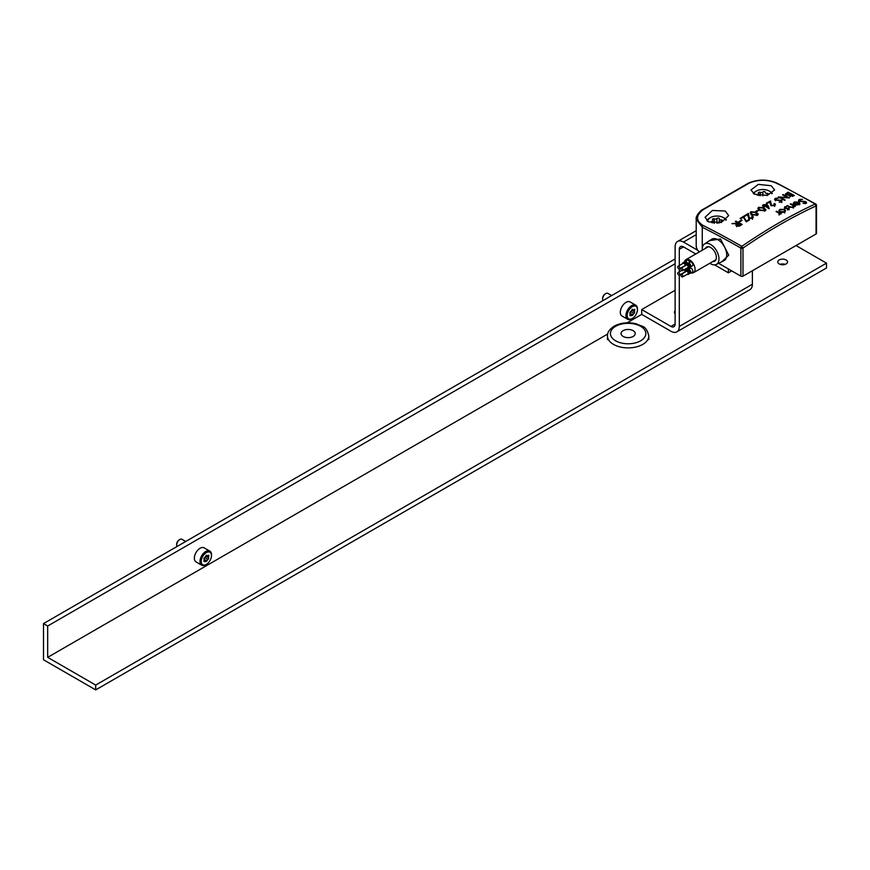 <?xml version="1.0" encoding="UTF-8"?>
<svg xmlns="http://www.w3.org/2000/svg" width="870" height="870" viewBox="0 0 870 870"><rect width="100%" height="100%" fill="white"/><g stroke="black" fill="none" stroke-linecap="round" stroke-linejoin="round"><path stroke-width="1.3" d="M786.099 259.956A4.872 2.817 0 0 0 780.792 259.347A4.872 2.817 0 0 0 777.78 261.946A4.872 2.817 0 0 0 779.205 263.936A4.872 2.817 0 0 0 784.512 264.545A4.872 2.817 0 0 0 787.524 261.946A4.872 2.817 0 0 0 786.099 259.956M785.164 264.36A4.872 2.817 0 0 0 780.14 264.36M95.7 689.899L95.7 685.082L47.676 657.35L47.676 626.008L43.5 623.594L43.5 659.764L95.7 689.899L826.5 267.971L826.5 263.153L796.017 245.558M95.7 685.082L826.5 263.153M47.676 657.35L607.684 334.036M627.139 322.803L641.712 314.385L641.712 309.568L675.12 290.275M47.676 626.008L675.12 263.751M43.5 623.594L675.12 258.934M623.127 330.665A7.09 4.089 180 0 1 630.848 329.773A7.09 4.089 180 0 1 635.231 333.558A7.09 4.089 180 0 1 633.153 336.451A7.09 4.089 180 0 1 625.432 337.332A7.09 4.089 180 0 1 621.049 333.558A7.09 4.089 180 0 1 623.127 330.665M695.782 253.986L683.472 246.873A5.905 3.415 -120 0 0 680.514 246.591A5.905 3.415 -120 0 0 679.296 249.288L679.296 265.546M697.881 250.375L683.472 242.056A11.81 6.819 -120 0 0 677.567 241.468A11.81 6.819 -120 0 0 675.12 246.873L675.12 324.031A5.905 3.415 60 0 1 673.902 326.739A5.905 3.415 60 0 1 670.944 326.446L641.712 309.568M679.296 268.895L679.296 271.81M679.296 275.159L679.296 326.446A11.81 6.819 60 0 1 676.849 331.851A11.81 6.819 60 0 1 670.944 331.263L641.712 314.385M752.376 270.744L752.376 284.251A11.81 6.819 60 0 1 749.929 289.656L676.849 331.851M728.364 268.939L728.364 272.799L731.703 270.864M728.364 272.799L714.661 264.882M685.669 262.609L686.495 264.056M682.537 263.675A2.066 1.196 60 0 1 682.961 262.751A2.066 1.196 60 0 1 684.549 263.305A2.066 1.196 60 0 1 685.451 265.383A2.066 1.196 60 0 1 685.44 265.622M679.818 268.156A1.479 0.848 60 0 1 679.514 268.83A1.479 0.848 60 0 1 678.372 268.438A1.479 0.848 60 0 1 677.73 266.949A1.479 0.848 60 0 1 678.034 266.274A1.479 0.848 60 0 1 679.176 266.666A1.479 0.848 60 0 1 679.818 268.156M678.034 266.274L683.254 263.262A1.479 0.848 60 0 1 684.396 263.653A1.479 0.848 60 0 1 685.038 265.143A1.479 0.848 60 0 1 684.733 265.818L679.514 268.83M685.756 268.841L686.495 270.32M684.538 269.548A2.066 1.196 60 0 1 685.451 271.647A2.066 1.196 60 0 1 685.44 271.886M679.818 274.42A1.479 0.848 60 0 1 679.514 275.094A1.479 0.848 60 0 1 678.372 274.702A1.479 0.848 60 0 1 677.73 273.213A1.479 0.848 60 0 1 678.034 272.538A1.479 0.848 60 0 1 679.176 272.93A1.479 0.848 60 0 1 679.818 274.42M684.201 269.743A1.479 0.848 60 0 1 685.038 271.407A1.479 0.848 60 0 1 684.733 272.082L679.514 275.094M687.681 263.871A2.218 1.283 60 0 1 688.105 263.229A2.218 1.283 60 0 1 689.812 263.817A2.218 1.283 60 0 1 690.78 266.046A2.218 1.283 60 0 1 690.323 267.057A2.218 1.283 60 0 1 689.551 267.101M688.105 263.229L690.193 262.022A2.218 1.283 60 0 1 691.9 262.609A2.218 1.283 60 0 1 692.868 264.839A2.218 1.283 60 0 1 692.411 265.85L690.323 267.057M688.801 264.426L689.529 265.905M685.669 265.491A2.066 1.196 60 0 1 686.093 264.556A2.066 1.196 60 0 1 687.681 265.111A2.066 1.196 60 0 1 688.583 267.188A2.066 1.196 60 0 1 688.159 268.134A2.066 1.196 60 0 1 687.137 268.047M688.159 268.134L689.203 267.536A2.066 1.196 -120 0 0 689.627 266.59A2.066 1.196 -120 0 0 688.725 264.513A2.066 1.196 -120 0 0 687.137 263.958L686.093 264.556M682.95 269.961A1.479 0.848 60 0 1 682.645 270.646A1.479 0.848 60 0 1 681.504 270.244A1.479 0.848 60 0 1 680.862 268.765A1.479 0.848 60 0 1 681.166 268.08A1.479 0.848 60 0 1 682.308 268.482A1.479 0.848 60 0 1 682.95 269.961M681.166 268.08L686.386 265.067A1.479 0.848 60 0 1 687.528 265.47A1.479 0.848 60 0 1 688.17 266.949A1.479 0.848 60 0 1 687.865 267.623L682.645 270.646M687.681 270.135A2.218 1.283 60 0 1 688.105 269.493A2.218 1.283 60 0 1 689.812 270.081A2.218 1.283 60 0 1 690.78 272.31A2.218 1.283 60 0 1 690.323 273.321A2.218 1.283 60 0 1 689.551 273.365M688.105 269.493L690.193 268.286A2.218 1.283 60 0 1 691.9 268.873A2.218 1.283 60 0 1 692.868 271.103A2.218 1.283 60 0 1 692.411 272.114L690.323 273.321M688.801 270.69L689.529 272.169M685.669 271.755A2.066 1.196 60 0 1 686.093 270.82A2.066 1.196 60 0 1 687.681 271.375A2.066 1.196 60 0 1 688.583 273.452A2.066 1.196 60 0 1 688.159 274.398A2.066 1.196 60 0 1 687.137 274.311M688.159 274.398L689.203 273.8A2.066 1.196 -120 0 0 689.627 272.854A2.066 1.196 -120 0 0 688.725 270.777A2.066 1.196 -120 0 0 687.137 270.222L686.093 270.82M682.95 276.225A1.479 0.848 60 0 1 682.645 276.91A1.479 0.848 60 0 1 681.504 276.508A1.479 0.848 60 0 1 680.862 275.029A1.479 0.848 60 0 1 681.166 274.344A1.479 0.848 60 0 1 682.308 274.746A1.479 0.848 60 0 1 682.95 276.225M681.166 274.344L686.386 271.331A1.479 0.848 60 0 1 687.528 271.734A1.479 0.848 60 0 1 688.17 273.213A1.479 0.848 60 0 1 687.865 273.887L682.645 276.91M754.464 194.173L751.006 189.932L758.292 184.396L771.168 185.712L774.626 189.899L767.34 195.413L754.464 194.173M708.528 221.872L705.07 217.293L712.378 210.453L725.232 211.051L728.69 215.586L721.371 222.394L708.528 221.872M742.98 276.171A1.479 0.848 180 0 1 740.892 276.171L740.892 248.091A1.479 0.848 0 0 0 741.523 248.309A1.479 0.848 0 0 0 742.98 248.091L742.98 276.171L816.06 233.976L816.06 205.907L815.114 204.037A883.333 509.994 -120 0 0 776.421 183.168C767.362 179.372 758.292 179.35 749.222 183.091L703.156 209.681A1.479 0.794 57 0 0 702.503 209.659L702.503 209.659C701.329 209.713 695.271 216.13 696.207 219.175L702.264 227.255A881.865 509.146 60 0 1 740.892 248.091A1.479 0.859 -60.1 0 1 741.827 246.351L742.98 248.091C767.34 231.279 791.7 217.217 816.06 205.907A1.479 0.848 0 0 0 816.495 205.298A1.479 0.848 0 0 0 816.375 204.961M702.297 250.212A11.81 6.819 60 0 1 704.493 244.013A11.81 6.819 60 0 1 710.616 244.47A11.81 6.819 60 0 1 718.392 255.073A11.81 6.819 60 0 1 716.304 264.458A11.81 6.819 60 0 1 710.616 263.751A11.81 6.819 60 0 1 709.833 263.262M705.331 248.472A8.124 4.687 60 0 1 706.701 247.004A8.124 4.687 60 0 1 712.911 249.353A8.124 4.687 60 0 1 716.358 257.422A8.124 4.687 60 0 1 714.814 261.054A8.124 4.687 60 0 1 712.856 261.511M691.074 272.886A7.525 4.35 -120 0 0 693.499 272.691A7.525 4.35 -120 0 0 695.065 269.243A7.525 4.35 -120 0 0 691.77 261.663A7.525 4.35 -120 0 0 685.973 259.641A7.525 4.35 -120 0 0 684.494 262.055M735.911 221.089A885.214 511.081 60 0 1 742.175 224.449L739.424 226.113L736.564 226.059L735.857 225.145L737.086 223.72L731.898 223.655L738.238 222.981A885.171 511.06 -120 0 0 735.346 221.437L735.911 221.089L735.911 221.741M741.457 220.023A885.432 511.212 60 0 1 742.099 220.371L739.685 221.883A885.29 511.125 -120 0 0 739.043 221.535L741.457 220.023L741.457 220.773M746.536 220.969L748.918 219.501A885.627 511.321 60 0 1 749.57 219.849L746.275 221.872L743.274 217.228L740.729 218.805A885.475 511.234 -120 0 0 740.087 218.457L743.545 216.336L746.536 221.709M751.887 218.544L752.452 215.891L753.355 217.076L752.506 218.25L748.744 218.381L747.656 214.575L744.742 216.336A885.66 511.342 -120 0 0 744.1 215.988L748.363 213.422L749.255 218.011L751.887 217.881L751.897 216.228M750.919 211.725L756.313 212.258L758.27 214.205L757.509 215.26L752.05 214.759L750.147 212.813L750.919 211.725L751.006 213.726M758.161 210.04A885.856 511.451 60 0 1 758.803 210.377L756.389 211.769A885.867 511.451 -120 0 0 755.747 211.421L758.161 210.04L758.161 210.747M758.629 207.288L764.023 207.865L765.981 209.8L765.219 210.823L759.76 210.268L757.846 208.343L758.629 207.288L758.716 209.278M768.254 206.005L769.243 208.582L768.471 208.637L767.59 206.353L763.284 206.777L762.479 205.766L763.327 204.678L767.133 204.657L768.254 206.005L768.254 208.071M774.05 205.885L774.626 203.417L775.518 204.559L774.67 205.635L770.907 205.646L769.83 202.025L766.916 203.58A885.606 511.31 -120 0 0 766.274 203.243L770.526 200.97L771.429 205.309L774.05 205.266L774.061 203.71M775.29 198.327L778.563 198.077L775.931 198.665L775.768 199.861L781.912 200.296L781.836 201.883L779.107 202.166L781.249 201.503L781.38 200.6L775.192 200.143L774.518 199.273L775.29 198.327L775.355 199.676M775.931 198.665L775.768 200.361M781.684 201.688L781.912 200.296L781.836 201.883M781.249 202.09L781.38 200.6M782.576 194.836L783.13 194.554A884.311 510.559 60 0 1 789.394 197.925L780.216 197.381A884.736 510.81 60 0 1 785.142 200.035L784.577 200.317A884.79 510.842 -120 0 0 778.313 196.946L787.491 197.468A884.377 510.592 -120 0 0 782.576 194.836M788.111 192.161A883.724 510.222 60 0 1 794.375 195.522L789.612 196.218L789.003 195.152L786.197 194.88L785.479 193.977L788.111 192.161L793.821 195.783M789.612 196.218L789.003 195.674M776.627 211.225A885.693 511.353 60 0 1 781.206 213.781L780.64 214.085A885.703 511.364 -120 0 0 779.966 213.705L778.965 214.933L779.074 213.313L777.606 212.389A885.703 511.364 -120 0 0 776.062 211.53L776.627 211.845M779.15 214.901L779.074 213.313M785.599 210.812L784.62 212.019L782.119 212.53L779.868 211.965L778.878 210.627L779.879 209.365L784.609 209.42L785.61 210.768M789.21 209.583L787.383 209.833L788.622 208.615L784.533 208.332L784.555 206.886L786.48 206.549L785.077 208.017L789.155 208.311L789.155 209.605M788.644 209.768L788.622 208.615M784.533 208.332L784.555 206.886L784.555 208.343M785.142 207.19L785.077 208.539M794.038 206.69L793.201 207.517L789.166 207.093A885.127 511.027 -120 0 0 786.828 205.798L787.393 205.505A885.084 511.005 60 0 1 789.547 206.701L792.733 207.158L793.081 205.679L791.939 204.95A884.844 510.864 -120 0 0 790.286 204.037L790.841 203.743A884.79 510.842 60 0 1 795.419 206.31L794.854 206.592A884.844 510.864 -120 0 0 794.038 206.125L794.071 206.429M792.733 207.712L793.081 205.679M793.396 203.721L794.245 201.97L798.899 202.155L799.9 203.265L798.964 204.624L796.224 205.026L794.136 204.385L798.236 202.362L794.875 202.242L794.158 203.613L793.222 203.156M794.049 204.657L794.158 203.613M799.215 199.469L802.488 199.328L799.856 199.828L799.693 201.003L805.848 201.623L805.761 203.178L803.032 203.384L805.185 202.786L805.305 201.905L799.128 201.274L798.453 200.394L799.215 199.469L799.323 200.296M799.856 199.828L799.693 201.503M805.62 202.34L805.761 203.178M805.185 203.373L805.305 201.905M703.156 209.681C695.695 215.488 695.695 220.752 703.145 225.471A883.333 509.994 60 0 1 741.827 246.351C766.252 229.495 790.689 215.39 815.114 204.037A1.479 0.859 -60.1 0 1 815.755 204.026A1.479 0.859 -60.1 0 1 815.908 204.156M749.222 183.091A1.479 0.903 -116.8 0 0 748.581 183.059C758.074 179.111 767.557 179.144 777.051 183.135L815.755 204.026A1.479 1.479 0 0 1 816.495 205.298L816.495 233.377A1.479 0.848 180 0 1 816.06 233.976M696.207 219.175L696.207 245.677A20.673 11.93 0 0 0 699.295 251.952M718.62 263.316L740.892 276.171M709.605 240.609L720.49 239.011L728.745 255.149L721.806 261.739M684.549 262.066A2.218 1.283 60 0 1 684.973 261.413L687.061 260.206A2.218 1.283 60 0 1 689.638 262.338M689.16 267.558A2.218 1.283 60 0 1 689.638 268.602M686.452 270.613A2.066 1.196 -120 0 0 685.582 268.95L685.593 268.939M686.702 268.297A2.218 1.283 60 0 1 687.615 270.124M686.452 264.349A2.066 1.196 -120 0 0 685.429 262.533A2.066 1.196 -120 0 0 684.005 262.153L682.961 262.751M684.973 261.413A2.218 1.283 60 0 1 686.539 261.87A2.218 1.283 60 0 1 687.615 263.86M798.627 200.872L799.215 200.361M805.185 203.776L805.305 202.786M798.899 203.352L799.9 204.548M798.236 202.362L798.236 202.949M798.899 202.155L798.899 202.895M794.245 201.97L794.245 202.721M795.256 204.417L798.377 204.319L799.128 203.504L798.736 202.71L795.256 204.852M798.736 202.71L799.128 204.537M790.841 203.743L790.841 204.341M787.393 205.505L787.393 206.103M784.609 209.42L784.609 210.17M779.879 209.365L779.879 210.127M784.055 211.704L784.794 210.725L784.044 209.713L780.444 209.681L779.672 210.66L780.423 211.649L784.055 211.704L784.055 212.269M780.423 211.649L780.423 212.215M792.885 196.228L793.168 195.445A883.8 510.266 -120 0 0 791.167 194.358L790.167 196.446M790.786 195.119L790.167 196.74M792.407 196.413L792.407 195.804L789.753 195.413L789.775 196.305M785.556 194.293L788.111 192.487M788.905 195.38L790.525 194.01A883.8 510.266 -120 0 0 788.198 192.77L786.763 195.108M786.458 194.369L786.404 194.978M792.407 195.804L793.168 195.445M786.339 194.717L786.339 194.053L788.905 194.717L790.525 194.01M783.13 194.554L783.13 195.13M780.216 197.381L780.216 197.958M771.429 205.309L771.429 205.864M770.689 203.645L770.526 200.97M769.885 203.014L770.526 202.645M774.626 203.417L774.626 204.276M763.327 204.678L763.175 206.712M767.133 204.657L767.133 206.625M766.546 204.95L766.481 206.331L766.546 204.95L763.936 205.037L763.816 206.451L766.481 206.331L766.481 206.973M763.936 205.037L763.816 207.006M764.023 207.865L764.023 208.506M764.556 211.105L763.458 208.18L759.26 207.636L758.988 208.974L760.326 209.953L764.556 210.486L765.1 209.735L765.1 210.888M759.26 207.636L758.988 209.811M760.326 209.953L760.326 210.551M756.313 212.258L756.313 212.911M756.846 215.553L755.747 212.584L751.549 212.084L751.278 213.444L752.615 214.433L756.846 214.923L757.389 214.15L757.389 215.325M751.549 212.084L751.278 214.303M752.615 214.433L752.615 215.042M749.255 218.011L749.255 218.598M748.526 216.271L748.363 213.422M747.732 215.803L748.363 215.445M752.452 215.891L752.452 216.804M748.918 219.501L748.918 220.24M743.545 216.336L743.545 217.63M738.238 222.981L738.238 223.731M737.782 223.275L737.782 224.025M737.086 223.72L737.086 224.514M740.968 224.46A885.171 511.06 -120 0 0 738.88 223.329L737.129 225.7L740.968 224.46L740.968 225.21M736.716 226.646L736.716 225.123L737.129 226.287M771.788 193.76A9.157 5.285 0 0 0 769.287 191.063A9.157 5.285 0 0 0 756.345 191.063L756.345 191.063A9.157 5.285 0 0 0 753.822 193.814M755.508 191.541L756.345 191.063L755.508 191.541A10.331 5.97 180 0 0 753.279 193.466M766.764 195.522A1.707 0.99 180 0 1 767.242 194.978A1.707 0.99 180 0 1 767.753 194.771A1.24 0.718 0 0 0 767.122 193.401A1.707 0.99 180 0 1 765.23 192.422A1.707 0.99 180 0 1 765.241 192.313A1.24 0.718 0 0 0 762.87 191.955A1.707 0.99 180 0 1 760.304 192.346A1.24 0.718 0 0 0 758.564 193.347A1.707 0.99 180 0 1 758.89 193.934A1.707 0.99 180 0 1 757.879 194.826A1.24 0.718 0 0 0 757.237 195.206M769.287 191.063L770.124 191.541A10.331 5.97 180 0 1 772.321 193.423M631.685 318.844L632.316 318.485A7.232 4.176 120 0 0 637.427 309.622A7.232 4.176 120 0 0 632.316 306.675A7.232 4.176 120 0 0 627.205 315.527A7.232 4.176 120 0 0 632.316 318.485L631.685 318.844A8.124 4.687 -60 0 1 627.629 319.246A8.124 4.687 -60 0 1 626.389 312.743A8.124 4.687 -60 0 1 631.685 305.587A8.124 4.687 -60 0 1 635.752 305.185A8.124 4.687 -60 0 1 637.427 308.904A8.124 4.687 -60 0 1 637.427 309.274M602.616 298.693A3.632 2.099 -60 0 1 602.606 298.388A3.632 2.099 -60 0 1 605.172 293.94L605.737 293.614A4.426 2.556 120 0 0 602.606 299.041A4.426 2.556 120 0 0 602.997 300.574M611.686 295.55L607.945 293.397A4.426 2.556 120 0 0 605.737 293.614L605.172 293.94M630.326 315.777L630.543 315.603A1.207 0.696 -60 0 1 631.696 315.701L632.936 314.994A1.207 0.696 -60 0 1 634.089 313.559L634.698 311.971A1.207 0.696 -60 0 1 634.698 310.438L634.752 309.339L634.089 309.557A1.207 0.696 -60 0 1 632.936 309.459L631.696 310.166A1.207 0.696 -60 0 1 630.543 311.601L629.934 313.189A1.207 0.696 -60 0 1 629.934 314.722L630.326 315.777M630 313.222L629.815 313.113A1.207 0.696 -60 0 1 630.957 311.754L631.685 310.242L634.632 311.938M635.752 305.185L630.108 301.933A8.124 4.687 120 0 0 626.052 302.336A8.124 4.687 120 0 0 620.745 309.492A8.124 4.687 120 0 0 621.996 315.995L627.629 319.246M725.83 220.208A9.157 5.285 0 0 0 723.351 217.587A9.157 5.285 0 0 0 710.409 217.587L710.409 217.587A9.157 5.285 0 0 0 707.723 221.426M709.572 218.065L710.409 217.587L709.572 218.065A10.331 5.97 180 0 0 706.875 220.795M720.904 222.535A1.707 0.99 180 0 1 720.806 222.187A1.707 0.99 180 0 1 721.306 221.491A1.707 0.99 180 0 1 721.817 221.295A1.24 0.718 0 0 0 721.186 219.925A1.707 0.99 180 0 1 719.294 218.935A1.707 0.99 180 0 1 719.305 218.838A1.24 0.718 0 0 0 716.934 218.468A1.707 0.99 180 0 1 714.368 218.87A1.24 0.718 0 0 0 712.628 219.871A1.707 0.99 180 0 1 712.954 220.447A1.707 0.99 180 0 1 711.943 221.35A1.24 0.718 0 0 0 712.573 222.72A1.707 0.99 180 0 1 714.292 223.275M718.805 223.003A1.24 0.718 0 0 0 716.978 223.231M723.351 217.587L724.188 218.065A10.331 5.97 180 0 1 726.309 219.838M675.12 313.885A5.905 3.415 180 0 1 674.435 312.286A5.905 3.415 180 0 1 675.12 310.699M205.733 564.771L206.364 564.402A7.232 4.176 120 0 0 211.475 555.549A7.232 4.176 120 0 0 206.364 552.591A7.232 4.176 120 0 0 201.253 561.454A7.232 4.176 120 0 0 206.364 564.402L205.733 564.771A8.124 4.687 -60 0 1 201.677 565.174A8.124 4.687 -60 0 1 200.437 558.66A8.124 4.687 -60 0 1 205.733 551.504A8.124 4.687 -60 0 1 209.8 551.101A8.124 4.687 -60 0 1 211.475 554.821A8.124 4.687 -60 0 1 211.475 555.201M176.664 544.609A3.632 2.099 -60 0 1 176.653 544.315A3.632 2.099 -60 0 1 179.22 539.868L179.785 539.541A4.426 2.556 120 0 0 176.653 544.957A4.426 2.556 120 0 0 177.045 546.49M185.734 541.477L181.993 539.313A4.426 2.556 120 0 0 179.785 539.541L179.22 539.868M204.374 561.694L204.591 561.52A1.207 0.696 -60 0 1 205.744 561.629L206.984 560.911A1.207 0.696 -60 0 1 208.137 559.475L208.746 557.887A1.207 0.696 -60 0 1 208.746 556.354L208.8 555.256L208.137 555.484A1.207 0.696 -60 0 1 206.984 555.375L205.744 556.082A1.207 0.696 -60 0 1 204.591 557.518L203.982 559.106A1.207 0.696 -60 0 1 203.982 560.639L204.374 561.694M204.048 559.138L203.863 559.04A1.207 0.696 -60 0 1 205.005 557.67L205.733 556.158L208.626 557.822M209.8 551.101L204.156 547.85A8.124 4.687 120 0 0 200.1 548.252A8.124 4.687 120 0 0 194.793 555.408A8.124 4.687 120 0 0 196.044 561.911L201.677 565.174M642.756 344.4A20.673 11.93 180 0 1 620.234 346.989A20.673 11.93 180 0 1 607.467 335.961C607.282 332.471 609.5 329.208 614.133 326.174C620.875 322.65 628.347 321.889 636.535 323.879C642.354 327.087 646.084 324.912 648.813 335.961A20.673 11.93 180 0 1 642.756 344.4M615.612 326.326A17.715 10.233 0 0 0 615.612 340.79A17.715 10.233 0 0 0 640.668 340.79A17.715 10.233 0 0 0 640.668 326.326A17.715 10.233 0 0 0 615.612 326.326M670.944 326.446L675.12 324.031M679.296 326.446L752.376 284.251M679.296 249.288L683.472 246.873M683.472 242.056L696.207 234.704M716.304 264.458L723.927 260.685A12.354 7.134 -120 0 0 726.711 255.095A12.354 7.134 -120 0 0 717.978 239.772A12.354 7.134 -120 0 0 711.573 239.293L704.493 244.013M748.581 183.059L702.503 209.659M776.421 183.168L777.432 183.853L776.421 183.168M703.145 225.471A1.479 0.903 116.7 0 0 702.264 227.255L702.264 250.234M789.547 206.701L789.547 207.299M790.145 194.195L790.145 194.75M739.794 225.21L739.794 225.917M762.87 195.88L762.87 191.955M760.304 195.761L760.304 192.346M767.122 195.054L767.122 193.401M629.739 315.136L630.543 315.603M630.163 313.396L632.936 314.994M631.685 310.231L634.578 311.895M633.686 309.851L634.698 310.438M630.957 311.754L634.089 313.559M716.934 223.242L716.934 218.468M711.943 222.666L711.943 221.35M714.368 223.275L714.368 218.87M719.305 222.916L719.305 219.044M721.186 221.578L721.186 219.925M203.787 561.052L204.591 561.52M204.211 559.312L206.984 560.911M207.734 555.767L208.746 556.354M205.005 557.67L208.137 559.475M607.467 335.961L607.467 339.583M648.813 335.961L648.813 339.583M677.567 241.468L696.207 230.702M715.901 259.749L693.499 272.691M708.376 246.71L685.973 259.641M678.034 272.538L681.699 270.429M805.62 202.297L805.62 203.221M806.446 202.384L806.446 203.275M799.291 200.481L799.291 201.481M799.128 203.417L799.128 204.744M793.386 206.299L793.386 208.082M784.794 207.636L784.794 208.452M788.872 208.963L788.872 209.713M784.794 210.725L784.794 212.987M779.672 210.66L779.672 211.845M779.433 213.955L779.433 214.825M785.479 193.977L785.479 194.641M781.684 200.992L781.684 202.569M775.355 199.339L775.355 200.829M774.67 204.504L774.67 206.462M767.068 205.614L767.068 207.647M763.338 205.82L763.338 207.832M758.716 208.387L758.716 210.486M751.006 212.845L751.006 214.933M752.506 217.043L752.506 219.262M758.89 195.565L758.89 193.934M637.427 309.622L637.427 308.904M632.186 309.296L633.175 309.861M630.065 314.494L631.457 315.299M602.606 298.388L602.606 299.041M712.954 222.72L712.954 220.447M719.294 222.916L719.294 218.935M211.475 555.549L211.475 554.821M206.233 555.212L207.223 555.778M205.733 556.158L208.68 557.866M204.113 560.41L205.505 561.215M176.653 544.315L176.653 544.957"/></g></svg>
